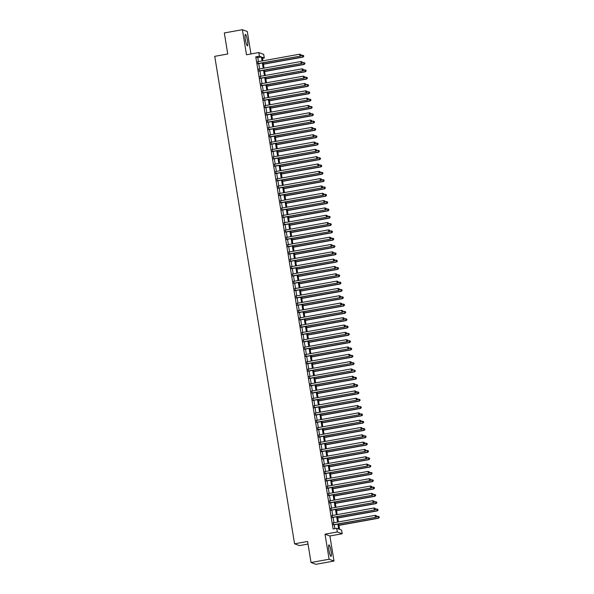 <?xml version="1.0" encoding="UTF-8"?>
<svg xmlns="http://www.w3.org/2000/svg" width="594" height="594" viewBox="0 0 594 594"><rect width="100%" height="100%" fill="white"/><g stroke="black" fill="none" stroke-linecap="round" stroke-linejoin="round"><path stroke-width="0.89" d="M331.029 551.009A5.814 0.95 79.8 0 0 328.972 544.913A5.814 0.95 79.8 0 0 328.965 550.252A5.814 0.95 79.8 0 0 331.029 556.355A5.814 0.95 79.8 0 0 331.029 551.009M247.431 40.489A5.814 0.95 79.8 0 0 245.367 34.393A5.814 0.95 79.8 0 0 245.367 39.731A5.814 0.95 79.8 0 0 247.431 45.835A5.814 0.95 79.8 0 0 247.431 40.489M338.721 523.945L339.612 529.38L341.595 530.108L342.196 533.761L337.303 531.972L336.701 528.311L338.684 529.039L337.875 524.094M329.9 535.981L325.007 534.184L329.113 559.251L311.026 562.503L315.919 564.3L334.006 561.048L329.9 535.981L342.196 533.761M308.011 544.059L299.458 545.596L294.565 543.807L214.738 56.341L227.754 53.995L224.309 32.952L242.397 29.7L246.495 54.767L258.791 52.554L263.684 54.351L264.285 58.012L262.303 57.284L262.882 60.818M250.965 53.965L247.29 31.497L242.397 29.7M262.474 58.338L264.285 58.012M329.113 559.251L334.006 561.048M333.301 522.854L333.628 524.858M332.098 515.533L332.425 517.537M330.903 508.212L331.229 510.224M329.7 500.898L330.034 502.903M328.504 493.577L328.831 495.582M327.301 486.256L327.636 488.261M326.106 478.935L326.433 480.94M324.911 471.621L325.237 473.626M323.708 464.3L324.034 466.305M322.512 456.979L322.839 458.984M321.309 449.658L321.644 451.663M320.114 442.344L320.441 444.349M318.911 435.023L319.245 437.028M317.716 427.702L318.042 429.707M316.52 420.381L316.847 422.386M315.317 413.068L315.644 415.072M314.122 405.747L314.449 407.751M312.919 398.426L313.253 400.43M311.724 391.104L312.05 393.109M310.521 383.783L310.855 385.796M309.326 376.47L309.652 378.475M308.13 369.149L308.457 371.153M306.927 361.828L307.254 363.832M305.732 354.507L306.059 356.519M304.529 347.193L304.863 349.198M303.334 339.872L303.66 341.877M302.138 332.551L302.465 334.556M300.935 325.23L301.262 327.235M299.74 317.916L300.067 319.921M298.537 310.595L298.864 312.6M297.342 303.274L297.668 305.279M296.139 295.953L296.473 297.958M294.943 288.639L295.27 290.644M293.748 281.318L294.075 283.323M292.545 273.997L292.872 276.002M291.35 266.676L291.676 268.681M290.147 259.363L290.473 261.367M288.951 252.042L289.278 254.046M287.748 244.721L288.083 246.725M286.553 237.4L286.88 239.404M285.358 230.078L285.684 232.091M284.155 222.765L284.481 224.77M282.959 215.444L283.286 217.449M281.756 208.123L282.091 210.128M280.561 200.802L280.888 202.814M279.358 193.488L279.692 195.493M278.163 186.167L278.489 188.172M276.967 178.846L277.294 180.851M275.764 171.525L276.091 173.53M274.569 164.211L274.896 166.216M273.366 156.89L273.7 158.895M272.171 149.569L272.498 151.574M270.968 142.248L271.302 144.253M269.773 134.935L270.099 136.939M268.577 127.613L268.904 129.618M267.374 120.292L267.701 122.297M266.179 112.971L266.506 114.976M264.976 105.658L265.31 107.663M263.781 98.337L264.107 100.341M262.578 91.016L262.912 93.02M261.382 83.695L261.709 85.699M260.187 76.374L260.514 78.386M258.984 69.06L259.311 71.065M258.42 61.628L257.759 57.596L255.776 56.868L333.086 528.957L336.701 528.311M334.897 528.638L334.259 524.747M333.932 522.742L333.063 517.426M332.729 515.421L331.86 510.105M331.534 508.1L330.665 502.784M330.338 500.779L329.462 495.47M329.135 493.466L328.267 488.149M327.94 486.144L327.071 480.828M326.737 478.823L325.868 473.507M325.542 471.502L324.673 466.193M324.346 464.181L323.47 458.872M323.143 456.868L322.275 451.551M321.948 449.547L321.072 444.23M320.745 442.226L319.876 436.917M319.55 434.905L318.681 429.596M318.347 427.591L317.478 422.275M317.151 420.27L316.283 414.954M315.956 412.949L315.08 407.633M314.753 405.628L313.884 400.319M313.558 398.314L312.689 392.998M312.355 390.993L311.486 385.677M311.159 383.672L310.291 378.356M309.957 376.351L309.088 371.042M308.761 369.037L307.892 363.721M307.566 361.716L306.69 356.4M306.363 354.395L305.494 349.079M305.168 347.074L304.299 341.765M303.965 339.761L303.096 334.444M302.769 332.44L301.901 327.123M301.566 325.118L300.698 319.802M300.371 317.797L299.502 312.489M299.176 310.476L298.299 305.168M297.973 303.163L297.104 297.846M296.777 295.842L295.909 290.525M295.574 288.521L294.706 283.212M294.379 281.2L293.51 275.891M293.176 273.886L292.307 268.57M291.981 266.565L291.112 261.249M290.785 259.244L289.909 253.928M289.582 251.923L288.714 246.614M288.387 244.609L287.518 239.293M287.184 237.288L286.315 231.972M285.989 229.967L285.12 224.651M284.793 222.646L283.917 217.337M283.59 215.332L282.722 210.016M282.395 208.011L281.519 202.695M281.192 200.69L280.323 195.374M279.997 193.369L279.128 188.06M278.794 186.056L277.925 180.739M277.598 178.735L276.73 173.418M276.403 171.414L275.527 166.097M275.2 164.093L274.331 158.784M274.005 156.771L273.129 151.463M272.802 149.458L271.933 144.142M271.607 142.137L270.738 136.82M270.404 134.816L269.535 129.507M269.208 127.495L268.339 122.186M268.013 120.181L267.137 114.865M266.81 112.86L265.941 107.544M265.615 105.539L264.746 100.223M264.412 98.218L263.543 92.909M263.216 90.904L262.348 85.588M262.013 83.583L261.145 78.267M260.818 76.262L259.949 70.946M259.623 68.941L258.746 63.632M257.789 61.739L258.115 63.744M325.007 534.184L337.303 531.972M255.776 56.868L259.392 56.215L258.791 52.554M311.026 562.503L307.581 541.461L294.565 543.807M263.209 62.83L264.078 68.139M264.412 70.144L265.28 75.46M265.607 77.465L266.476 82.781M266.81 84.786L267.679 90.095M268.005 92.107L268.874 97.416M269.201 99.421L270.077 104.737M270.404 106.742L271.272 112.058M271.599 114.063L272.468 119.379M272.802 121.384L273.671 126.693M273.997 128.698L274.866 134.014M275.2 136.019L276.069 141.335M276.396 143.34L277.264 148.656M277.591 150.661L278.467 155.97M278.794 157.974L279.663 163.291M279.989 165.295L280.858 170.612M281.192 172.616L282.061 177.933M282.388 179.937L283.256 185.246M283.59 187.251L284.459 192.567M284.786 194.572L285.655 199.888M285.981 201.893L286.857 207.209M287.184 209.214L288.053 214.523M288.38 216.535L289.248 221.844M289.582 223.849L290.451 229.165M290.778 231.17L291.647 236.486M291.973 238.491L292.849 243.8M293.176 245.812L294.045 251.121M294.372 253.126L295.248 258.442M295.574 260.447L296.443 265.763M296.77 267.768L297.639 273.084M297.973 275.089L298.841 280.398M299.168 282.402L300.037 287.719M300.364 289.724L301.24 295.04M301.566 297.045L302.435 302.361M302.762 304.366L303.638 309.674M303.965 311.679L304.833 316.996M305.16 319L306.029 324.317M306.363 326.321L307.232 331.638M307.558 333.642L308.427 338.951M308.754 340.956L309.63 346.272M309.957 348.277L310.825 353.593M311.152 355.598L312.021 360.914M312.355 362.919L313.224 368.228M313.55 370.24L314.419 375.549M314.753 377.554L315.622 382.87M315.949 384.875L316.817 390.191M317.144 392.196L318.02 397.505M318.347 399.517L319.216 404.826M319.542 406.831L320.411 412.147M320.745 414.152L321.614 419.468M321.941 421.473L322.809 426.789M323.143 428.794L324.012 434.103M324.339 436.107L325.208 441.424M325.534 443.428L326.41 448.745M326.737 450.749L327.606 456.066M327.933 458.071L328.801 463.379M329.135 465.384L330.004 470.7M330.331 472.705L331.2 478.022M331.534 480.026L332.402 485.343M332.729 487.347L333.598 492.656M333.925 494.668L334.801 499.977M335.127 501.982L335.996 507.298M336.323 509.303L337.192 514.619M337.526 516.624L338.394 521.933M262.036 60.974L261.375 56.942L259.392 56.215M337.548 522.089L336.679 516.773M336.353 514.768L335.476 509.459M335.15 507.447L334.281 502.138M333.954 500.133L333.086 494.817M332.751 492.812L331.883 487.496M331.556 485.491L330.687 480.175M330.353 478.17L329.484 472.861M329.158 470.856L328.289 465.54M327.962 463.535L327.086 458.219M326.759 456.214L325.891 450.898M325.564 448.893L324.695 443.584M324.361 441.58L323.492 436.263M323.166 434.259L322.297 428.942M321.963 426.938L321.094 421.621M320.767 419.616L319.899 414.308M319.572 412.303L318.696 406.987M318.369 404.982L317.5 399.665M317.174 397.661L316.305 392.344M315.971 390.34L315.102 385.031M314.775 383.019L313.907 377.71M313.573 375.705L312.704 370.389M312.377 368.384L311.508 363.068M311.182 361.063L310.306 355.754M309.979 353.742L309.11 348.433M308.783 346.428L307.915 341.112M307.581 339.107L306.712 333.791M306.385 331.786L305.516 326.47M305.19 324.465L304.314 319.156M303.987 317.151L303.118 311.835M302.792 309.83L301.915 304.514M301.589 302.509L300.72 297.193M300.393 295.188L299.524 289.879M299.19 287.875L298.322 282.558M297.995 280.554L297.126 275.237M296.8 273.233L295.923 267.916M295.597 265.912L294.728 260.603M294.401 258.59L293.533 253.282M293.198 251.277L292.33 245.961M292.003 243.956L291.134 238.639M290.8 236.635L289.931 231.326M289.605 229.314L288.736 224.005M288.409 222L287.533 216.684M287.206 214.679L286.338 209.363M286.011 207.358L285.142 202.042M284.808 200.037L283.939 194.728M283.613 192.723L282.744 187.407M282.41 185.402L281.541 180.086M281.214 178.081L280.346 172.765M280.019 170.76L279.143 165.451M278.816 163.447L277.947 158.13M277.621 156.125L276.752 150.809M276.418 148.804L275.549 143.488M275.222 141.483L274.354 136.175M274.02 134.17L273.151 128.853M272.824 126.849L271.955 121.532M271.629 119.528L270.753 114.211M270.426 112.207L269.557 106.898M269.231 104.886L268.362 99.577M268.028 97.572L267.159 92.256M266.832 90.251L265.964 84.935M265.637 82.93L264.761 77.621M264.434 75.609L263.565 70.3M263.239 68.295L262.362 62.979M257.759 57.596L261.375 56.942M257.811 63.796L300.356 56.14L257.781 63.625M300.972 55.339L300.022 56.022L299.725 54.188L300.987 54.655L301.106 55.391L300.987 54.655M257.484 61.791L299.725 54.188L300.854 54.611M300.356 56.14L302.368 55.16L303.631 55.628L303.749 56.356L303.631 55.628M263.439 64.234L302.999 57.113L302.368 55.16L303.497 55.576M263.409 64.055L302.673 56.994L303.623 56.311M303.749 56.356L302.999 57.113M259.014 71.117L301.552 63.461L258.984 70.938M302.175 62.66L301.225 63.343L300.928 61.509L302.183 61.976L302.175 62.66L302.183 61.976M258.687 69.112L300.928 61.509L302.056 61.925M301.552 63.461L303.571 62.481L304.833 62.949L304.952 63.677L304.833 62.949M260.209 78.438L302.754 70.783L260.179 78.26M303.371 69.981L302.42 70.656L302.123 68.83L303.386 69.298L303.371 69.981L303.386 69.298M259.882 76.433L302.123 68.83L303.252 69.246M302.754 70.783L304.767 69.802L306.029 70.263L306.148 70.998L306.029 70.263M261.412 85.759L303.95 78.104L261.382 85.581M304.574 77.294L303.623 77.977L303.319 76.151L304.581 76.611L304.7 77.346L304.581 76.611M261.078 83.754L303.319 76.151L304.447 76.567M303.95 78.104L305.969 77.116L307.232 77.584L307.35 78.319L307.232 77.584M262.607 93.072L305.153 85.417L262.578 92.902M305.769 84.615L304.819 85.298L304.522 83.472L305.784 83.932L305.903 84.667L305.784 83.932M262.281 91.068L304.522 83.472L305.65 83.888M305.153 85.417L307.165 84.437L308.427 84.905L308.546 85.633L308.427 84.905M264.642 71.555L304.202 64.434L303.571 62.481L304.7 62.897M264.612 71.377L303.868 64.308L304.819 63.632M304.952 63.677L304.202 64.434M265.837 78.868L305.398 71.755L304.767 69.802L305.895 70.218M265.808 78.698L305.071 71.629L306.014 70.946M306.148 70.998L305.398 71.755M267.04 86.189L306.593 79.069L305.969 77.116L307.098 77.539M267.01 86.011L306.266 78.95L307.217 78.267M307.35 78.319L306.593 79.069M268.236 93.51L307.796 86.39L307.165 84.437L308.293 84.853M268.206 93.332L307.462 86.271L308.412 85.588M308.546 85.633L307.796 86.39M263.803 100.393L306.348 92.738L263.781 100.215M306.964 91.936L306.021 92.619L305.717 90.785L306.979 91.253L306.964 91.936L306.979 91.253M263.476 98.389L305.717 90.785L306.846 91.201M306.348 92.738L308.36 91.758L309.623 92.226L309.749 92.954L309.623 92.226M269.431 100.832L308.991 93.711L308.36 91.758L309.496 92.174M269.409 100.653L308.665 93.585L309.615 92.909M309.749 92.954L308.991 93.711M265.006 107.714L307.551 100.059L264.976 107.536M308.167 99.257L307.217 99.933L306.92 98.107L308.182 98.574L308.167 99.257L308.182 98.574M264.679 105.71L306.92 98.107L308.048 98.522M307.551 100.059L309.563 99.079L310.825 99.54L310.944 100.275L310.825 99.54M270.634 108.145L310.194 101.032L309.563 99.079L310.692 99.495M270.604 107.974L309.86 100.906L310.811 100.223M310.944 100.275L310.194 101.032M266.201 115.036L308.746 107.38L266.171 114.857M309.363 106.571L308.412 107.254L308.115 105.428L309.377 105.888L309.496 106.623L309.377 105.888M265.874 113.031L308.115 105.428L309.244 105.843M308.746 107.38L310.759 106.4L312.021 106.861L312.14 107.596L312.021 106.861M271.829 115.466L311.39 108.346L310.759 106.4L311.887 106.816M271.8 115.288L311.063 108.227L312.013 107.544M312.14 107.596L311.39 108.346M267.404 122.349L309.942 114.694L267.374 122.178M310.565 113.892L309.615 114.575L309.318 112.749L310.573 113.209L310.699 113.944L310.573 113.209M267.077 120.344L309.318 112.749L310.447 113.164M309.942 114.694L311.961 113.714L313.224 114.182L313.342 114.909L313.224 114.182M273.032 122.787L312.593 115.667L311.961 113.714L313.09 114.13M273.002 122.609L312.258 115.548L313.209 114.865M313.342 114.909L312.593 115.667M268.599 129.67L311.145 122.015L268.57 129.499M311.761 121.213L310.811 121.896L310.514 120.062L311.776 120.53L311.761 121.213L311.776 120.53M268.273 127.665L310.514 120.062L311.642 120.478M311.145 122.015L313.157 121.035L314.419 121.503L314.538 122.23L314.419 121.503M269.802 136.991L312.34 129.336L269.773 136.813M312.964 128.534L312.013 129.217L311.709 127.383L312.971 127.851L312.964 128.534L312.971 127.851M269.468 134.987L311.709 127.383L312.838 127.799M312.34 129.336L314.36 128.356L315.614 128.816L315.741 129.551L315.614 128.816M270.998 144.312L313.543 136.657L270.968 144.134M314.159 135.848L313.209 136.531L312.912 134.704L314.174 135.165L314.293 135.9L314.174 135.165M270.671 142.308L312.912 134.704L314.04 135.12M313.543 136.657L315.555 135.677L316.817 136.137L316.936 136.872L316.817 136.137M272.193 151.626L314.738 143.971L272.171 151.455M315.355 143.169L314.412 143.852L314.107 142.025L315.369 142.486L315.488 143.221L315.369 142.486M271.866 149.621L314.107 142.025L315.236 142.441M314.738 143.971L316.751 142.991L318.013 143.458L318.132 144.194L318.013 143.458M273.396 158.947L315.941 151.292L273.366 158.776M316.557 150.49L315.607 151.173L315.31 149.339L316.572 149.807L316.691 150.542L316.572 149.807M273.069 156.942L315.31 149.339L316.439 149.755M315.941 151.292L317.953 150.312L319.216 150.779L319.334 151.507L319.216 150.779M274.591 166.268L317.137 158.613L274.562 166.09M317.753 157.811L316.802 158.494L316.505 156.66L317.768 157.128L317.753 157.811L317.768 157.128M274.265 164.263L316.505 156.66L317.634 157.076M317.137 158.613L319.149 157.633L320.411 158.093L320.53 158.828L320.411 158.093M275.794 173.589L318.332 165.934L275.764 173.411M318.956 165.132L318.005 165.808L317.701 163.981L318.963 164.441L318.956 165.132L318.963 164.441M275.468 171.584L317.701 163.981L318.837 164.397M318.332 165.934L320.352 164.954L321.614 165.414L321.733 166.149L321.614 165.414M276.99 180.91L319.535 173.248L276.96 180.732M320.151 172.446L319.201 173.129L318.904 171.302L320.166 171.763L320.285 172.498L320.166 171.763M276.663 178.898L318.904 171.302L320.032 171.718M319.535 173.248L321.547 172.267L322.809 172.735L322.928 173.47L322.809 172.735M278.192 188.224L320.73 180.569L278.163 188.053M321.354 179.767L320.404 180.45L320.099 178.616L321.361 179.084L321.48 179.819L321.361 179.084M277.858 186.219L320.099 178.616L321.228 179.032M320.73 180.569L322.75 179.588L324.005 180.056L324.131 180.784L324.005 180.056M279.388 195.545L321.933 187.89L279.358 195.367M322.549 187.088L321.599 187.771L321.302 185.937L322.564 186.405L322.549 187.088L322.564 186.405M279.061 193.54L321.302 185.937L322.431 186.353M321.933 187.89L323.945 186.91L325.208 187.377L325.326 188.105L325.208 187.377M280.583 202.866L323.129 195.211L280.561 202.688M323.745 194.409L322.802 195.084L322.497 193.258L323.76 193.726L323.745 194.409L323.76 193.726M280.257 200.861L322.497 193.258L323.626 193.674M323.129 195.211L325.141 194.231L326.403 194.691L326.522 195.426L326.403 194.691M281.786 210.187L324.324 202.532L281.756 210.009M324.948 201.722L323.997 202.406L323.7 200.579L324.963 201.039L325.081 201.774L324.963 201.039M281.459 208.175L323.7 200.579L324.829 200.995M324.324 202.532L326.344 201.544L327.606 202.012L327.725 202.747L327.606 202.012M274.228 130.108L313.788 122.988L313.157 121.035L314.285 121.451M274.198 129.93L313.461 122.869L314.404 122.186M314.538 122.23L313.788 122.988M275.43 137.422L314.983 130.309L314.36 128.356L315.488 128.772M275.401 137.251L314.657 130.183L315.607 129.499M315.741 129.551L314.983 130.309M276.626 144.743L316.186 137.622L315.555 135.677L316.684 136.093M276.596 144.572L315.852 137.504L316.802 136.82M316.936 136.872L316.186 137.622M277.821 152.064L317.382 144.943L316.751 142.991L317.887 143.406M277.799 151.886L317.055 144.825L318.005 144.142M318.132 144.194L317.382 144.943M279.024 159.385L318.584 152.264L317.953 150.312L319.082 150.728M278.994 159.207L318.25 152.146L319.201 151.463M319.334 151.507L318.584 152.264M280.219 166.699L319.78 159.586L319.149 157.633L320.277 158.049M280.19 166.528L319.453 159.459L320.404 158.776M320.53 158.828L319.78 159.586M281.422 174.02L320.983 166.899L320.352 164.954L321.48 165.37M281.393 173.849L320.649 166.78L321.599 166.097M321.733 166.149L320.983 166.899M282.618 181.341L322.178 174.22L321.547 172.267L322.676 172.683M282.588 181.163L321.844 174.101L322.794 173.418M322.928 173.47L322.178 174.22M283.821 188.662L323.374 181.541L322.75 179.588L323.879 180.004M283.791 188.484L323.047 181.422L323.997 180.739M324.131 180.784L323.374 181.541M285.016 195.983L324.576 188.862L323.945 186.91L325.074 187.325M284.986 195.805L324.242 188.736L325.193 188.06M325.326 188.105L324.576 188.862M286.211 203.297L325.772 196.176L325.141 194.231L326.277 194.646M286.182 203.126L325.445 196.057L326.396 195.374M326.522 195.426L325.772 196.176M287.414 210.618L326.975 203.497L326.344 201.544L327.472 201.96M287.385 210.439L326.641 203.378L327.591 202.695M327.725 202.747L326.975 203.497M282.982 217.501L325.527 209.845L282.952 217.33M326.143 209.043L325.193 209.727L324.896 207.893L326.158 208.36L326.277 209.095L326.158 208.36M282.655 215.496L324.896 207.893L326.024 208.316M325.527 209.845L327.539 208.865L328.801 209.333L328.92 210.061L328.801 209.333M284.184 224.822L326.722 217.166L284.155 224.643M327.346 216.364L326.396 217.048L326.091 215.214L327.353 215.681L327.346 216.364L327.353 215.681M283.85 222.817L326.091 215.214L327.227 215.629M326.722 217.166L328.742 216.186L330.004 216.654L330.123 217.382L330.004 216.654M285.38 232.143L327.925 224.487L285.35 231.964M328.541 223.686L327.591 224.361L327.294 222.535L328.556 223.002L328.541 223.686L328.556 223.002M285.053 230.138L327.294 222.535L328.423 222.95M327.925 224.487L329.937 223.507L331.2 223.968L331.318 224.703L331.2 223.968M286.583 239.464L329.121 231.809L286.553 239.285M329.744 230.999L328.794 231.682L328.489 229.856L329.752 230.316L329.87 231.051L329.752 230.316M286.249 237.459L328.489 229.856L329.618 230.272M329.121 231.809L331.14 230.828L332.395 231.289L332.521 232.024L332.395 231.289M288.61 217.939L328.17 210.818L327.539 208.865L328.668 209.281M288.58 217.76L327.843 210.699L328.794 210.016M328.92 210.061L328.17 210.818M289.813 225.26L329.373 218.139L328.742 216.186L329.87 216.602M289.783 225.081L329.039 218.013L329.989 217.337M330.123 217.382L329.373 218.139M291.008 232.573L330.568 225.46L329.937 223.507L331.066 223.923M290.978 232.403L330.234 225.334L331.185 224.651M331.318 224.703L330.568 225.46M292.203 239.894L331.764 232.774L331.14 230.828L332.269 231.244M292.181 239.716L331.437 232.655L332.388 231.972M332.521 232.024L331.764 232.774M287.778 246.777L330.323 239.122L287.748 246.607M330.94 238.32L329.989 239.003L329.692 237.177L330.955 237.637L331.073 238.372L330.955 237.637M287.451 244.773L329.692 237.177L330.821 237.593M330.323 239.122L332.336 238.142L333.598 238.61L333.717 239.337L333.598 238.61M293.406 247.215L332.967 240.095L332.336 238.142L333.464 238.558M293.377 247.037L332.633 239.976L333.583 239.293M333.717 239.337L332.967 240.095M288.974 254.098L331.519 246.443L288.951 253.928M332.135 245.641L331.192 246.324L330.888 244.49L332.15 244.958L332.135 245.641L332.15 244.958M288.647 252.094L330.888 244.49L332.016 244.906M331.519 246.443L333.531 245.463L334.793 245.931L334.912 246.659L334.793 245.931M294.602 254.536L334.162 247.416L333.531 245.463L334.66 245.879M294.572 254.358L333.835 247.29L334.786 246.614M334.912 246.659L334.162 247.416M290.176 261.419L332.714 253.764L290.147 261.241M333.338 252.962L332.388 253.645L332.091 251.811L333.345 252.279L333.338 252.962L333.345 252.279M289.85 259.415L332.091 251.811L333.219 252.227M332.714 253.764L334.734 252.784L335.996 253.244L336.115 253.98L335.996 253.244M295.805 261.85L335.365 254.737L334.734 252.784L335.862 253.2M295.775 261.679L335.031 254.611L335.981 253.928M336.115 253.98L335.365 254.737M291.372 268.74L333.917 261.085L291.342 268.562M334.533 260.276L333.583 260.959L333.286 259.132L334.548 259.593L334.667 260.328L334.548 259.593M291.045 266.736L333.286 259.132L334.415 259.548M333.917 261.085L335.929 260.105L337.192 260.566L337.31 261.301L337.192 260.566M297 269.171L336.56 262.051L335.929 260.105L337.058 260.521M296.97 268.993L336.234 261.932L337.177 261.249M337.31 261.301L336.56 262.051M292.575 276.054L335.113 268.399L292.545 275.883M335.736 267.597L334.786 268.28L334.481 266.454L335.744 266.914L335.862 267.649L335.744 266.914M292.241 274.049L334.481 266.454L335.617 266.869M335.113 268.399L337.132 267.419L338.394 267.887L338.513 268.614L338.394 267.887M298.203 276.492L337.763 269.372L337.132 267.419L338.261 267.835M298.173 276.314L337.429 269.253L338.38 268.57M338.513 268.614L337.763 269.372M293.77 283.375L336.315 275.72L293.74 283.204M336.932 274.918L335.981 275.601L335.684 273.767L336.947 274.235L337.065 274.97L336.947 274.235M293.443 281.37L335.684 273.767L336.813 274.183M336.315 275.72L338.328 274.74L339.59 275.208L339.709 275.935L339.59 275.208M299.398 283.813L338.959 276.693L338.328 274.74L339.456 275.156M299.369 283.635L338.625 276.574L339.575 275.891M339.709 275.935L338.959 276.693M294.973 290.696L337.511 283.041L294.943 290.518M338.135 282.239L337.184 282.922L336.88 281.088L338.142 281.556L338.135 282.239L338.142 281.556M294.639 288.691L336.88 281.088L338.008 281.504M337.511 283.041L339.53 282.061L340.785 282.521L340.911 283.256L340.785 282.521M300.594 291.127L340.154 284.014L339.53 282.061L340.659 282.477M300.571 290.956L339.827 283.887L340.778 283.204M340.911 283.256L340.154 284.014M296.168 298.017L338.714 290.362L296.139 297.839M339.33 289.553L338.38 290.236L338.083 288.409L339.345 288.87L339.464 289.605L339.345 288.87M295.842 296.012L338.083 288.409L339.211 288.825M338.714 290.362L340.726 289.382L341.988 289.842L342.107 290.577L341.988 289.842M301.797 298.448L341.357 291.327L340.726 289.382L341.854 289.798M301.767 298.277L341.023 291.209L341.973 290.525M342.107 290.577L341.357 291.327M297.364 305.331L339.909 297.676L297.342 305.16M340.525 296.874L339.575 297.557L339.278 295.73L340.54 296.191L340.659 296.926L340.54 296.191M297.037 303.326L339.278 295.73L340.407 296.146M339.909 297.676L341.921 296.696L343.184 297.163L343.302 297.898L343.184 297.163M302.992 305.769L342.552 298.648L341.921 296.696L343.05 297.111M302.962 305.591L342.226 298.53L343.176 297.846M343.302 297.898L342.552 298.648M298.567 312.652L341.105 304.997L298.537 312.481M341.728 304.195L340.778 304.878L340.481 303.044L341.736 303.512L341.862 304.247L341.736 303.512M298.24 310.647L340.481 303.044L341.609 303.46M341.105 304.997L343.124 304.017L344.386 304.484L344.505 305.212L344.386 304.484M304.195 313.09L343.755 305.969L343.124 304.017L344.253 304.432M304.165 312.912L343.421 305.851L344.372 305.168M344.505 305.212L343.755 305.969M299.762 319.973L342.307 312.318L299.732 319.795M342.924 311.516L341.973 312.199L341.676 310.365L342.938 310.833L342.924 311.516L342.938 310.833M299.435 317.968L341.676 310.365L342.805 310.781M342.307 312.318L344.32 311.338L345.582 311.798L345.701 312.533L345.582 311.798M305.39 320.404L344.951 313.29L344.32 311.338L345.448 311.753M305.361 320.233L344.624 313.164L345.567 312.489M345.701 312.533L344.951 313.29M300.965 327.294L343.503 319.639L300.935 327.116M344.126 318.837L343.176 319.513L342.872 317.686L344.134 318.154L344.126 318.837L344.134 318.154M300.631 325.289L342.872 317.686L344 318.102M343.503 319.639L345.522 318.659L346.785 319.119L346.903 319.854L346.785 319.119M306.593 327.725L346.154 320.604L345.522 318.659L346.651 319.075M306.563 327.554L345.819 320.485L346.77 319.802M346.903 319.854L346.154 320.604M302.16 334.615L344.706 326.952L302.131 334.437M345.322 326.151L344.372 326.834L344.075 325.007L345.337 325.467L345.456 326.203L345.337 325.467M301.834 332.603L344.075 325.007L345.203 325.423M344.706 326.952L346.718 325.972L347.98 326.44L348.099 327.175L347.98 326.44M307.789 335.046L347.349 327.925L346.718 325.972L347.846 326.388M307.759 334.868L347.015 327.806L347.965 327.123M348.099 327.175L347.349 327.925M303.363 341.929L345.901 334.274L303.334 341.758M346.517 333.472L345.574 334.155L345.27 332.321L346.532 332.788L346.651 333.524L346.532 332.788M303.029 339.924L345.27 332.321L346.399 332.737M345.901 334.274L347.913 333.293L349.175 333.761L349.302 334.489L349.175 333.761M308.984 342.367L348.544 335.246L347.913 333.293L349.049 333.709M308.962 342.189L348.218 335.127L349.168 334.444M349.302 334.489L348.544 335.246M304.559 349.25L347.104 341.595L304.529 349.072M347.72 340.793L346.77 341.476L346.473 339.642L347.735 340.11L347.72 340.793L347.735 340.11M304.232 347.245L346.473 339.642L347.601 340.058M347.104 341.595L349.116 340.614L350.378 341.082L350.497 341.81L350.378 341.082M310.187 349.688L349.747 342.567L349.116 340.614L350.245 341.03M310.157 349.51L349.413 342.441L350.363 341.765M350.497 341.81L349.747 342.567M305.754 356.571L348.299 348.916L305.724 356.393M348.916 348.114L347.965 348.789L347.668 346.963L348.93 347.431L348.916 348.114L348.93 347.431M305.427 354.566L347.668 346.963L348.797 347.379M348.299 348.916L350.312 347.936L351.574 348.396L351.693 349.131L351.574 348.396M311.382 357.001L350.943 349.881L350.312 347.936L351.44 348.351M311.353 356.831L350.616 349.762L351.566 349.079M351.693 349.131L350.943 349.881M306.957 363.892L349.495 356.237L306.927 363.714M350.118 355.427L349.168 356.11L348.871 354.284L350.126 354.744L350.252 355.479L350.126 354.744M306.63 361.88L348.871 354.284L350 354.7M349.495 356.237L351.514 355.249L352.777 355.717L352.895 356.452L352.777 355.717M312.585 364.322L352.145 357.202L351.514 355.249L352.643 355.672M312.555 364.144L351.811 357.083L352.762 356.4M352.895 356.452L352.145 357.202M308.152 371.205L350.698 363.55L308.123 371.035M351.314 362.748L350.363 363.431L350.066 361.598L351.329 362.065L351.448 362.8L351.329 362.065M307.826 369.201L350.066 361.598L351.195 362.021M350.698 363.55L352.71 362.57L353.972 363.038L354.091 363.766L353.972 363.038M313.781 371.644L353.341 364.523L352.71 362.57L353.838 362.986M313.751 371.465L353.014 364.404L353.957 363.721M354.091 363.766L353.341 364.523M309.355 378.527L351.893 370.871L309.326 378.348M352.517 370.069L351.566 370.753L351.262 368.919L352.524 369.386L352.517 370.069L352.524 369.386M309.021 376.522L351.262 368.919L352.391 369.334M351.893 370.871L352.643 370.114M314.983 378.965L354.536 371.844L353.913 369.891L352.643 370.121M314.954 378.786L354.21 371.718L355.294 371.087L355.041 370.307L355.16 371.042M355.294 371.087L354.536 371.844M310.551 385.848L353.096 378.192L310.521 385.669M353.712 377.39L352.762 378.066L352.465 376.24L353.727 376.707L353.712 377.39L353.727 376.707M310.224 383.843L352.465 376.24L353.593 376.655M353.096 378.192L355.108 377.212L356.37 377.673L356.489 378.408L356.37 377.673M316.179 386.278L355.739 379.165L355.108 377.212L356.237 377.628M316.149 386.107L355.405 379.039L356.355 378.356M356.489 378.408L355.739 379.165M311.746 393.169L354.291 385.513L311.724 392.99M354.908 384.704L353.965 385.387L353.66 383.561L354.922 384.021L355.041 384.756L354.922 384.021M311.419 391.164L353.66 383.561L354.789 383.976M354.291 385.513L356.303 384.533L357.566 384.994L357.692 385.729L357.566 384.994M317.374 393.599L356.935 386.479L356.303 384.533L357.44 384.949M317.352 393.421L356.608 386.36L357.558 385.677M357.692 385.729L356.935 386.479M312.949 400.482L355.494 392.827L312.919 400.311M356.11 392.025L355.16 392.708L354.863 390.882L356.125 391.342L356.244 392.077L356.125 391.342M312.622 398.477L354.863 390.882L355.992 391.298M355.494 392.827L357.506 391.847L358.769 392.315L358.887 393.042L358.769 392.315M318.577 400.92L358.137 393.8L357.506 391.847L358.635 392.263M318.547 400.742L357.803 393.681L358.754 392.998M358.887 393.042L358.137 393.8M314.144 407.803L356.69 400.148L314.115 407.633M357.306 399.346L356.355 400.029L356.058 398.195L357.321 398.663L357.306 399.346L357.321 398.663M313.818 405.799L356.058 398.195L357.187 398.611M356.69 400.148L358.702 399.168L359.964 399.636L360.083 400.363L359.964 399.636M319.772 408.241L359.333 401.121L358.702 399.168L359.83 399.584M319.743 408.063L359.006 400.995L359.957 400.319M360.083 400.363L359.333 401.121M315.347 415.124L357.885 407.469L315.317 414.946M358.509 406.667L357.558 407.35L357.254 405.516L358.516 405.984L358.509 406.667L358.516 405.984M315.02 413.12L357.254 405.516L358.39 405.932M357.885 407.469L359.905 406.489L361.167 406.949L361.286 407.684L361.167 406.949M320.975 415.555L360.536 408.442L359.905 406.489L361.033 406.905M320.946 415.384L360.202 408.316L361.152 407.633M361.286 407.684L360.536 408.442M316.543 422.445L359.088 414.79L316.513 422.267M359.704 413.981L358.754 414.664L358.457 412.837L359.719 413.298L359.838 414.033L359.719 413.298M316.216 420.441L358.457 412.837L359.585 413.253M359.088 414.79L361.1 413.81L362.362 414.27L362.481 415.006L362.362 414.27M322.171 422.876L361.731 415.755L361.1 413.81L362.229 414.226M322.141 422.698L361.404 415.637L362.347 414.954M362.481 415.006L361.731 415.755M317.745 429.759L360.283 422.104L317.716 429.588M360.907 421.302L359.957 421.985L359.652 420.158L360.914 420.619L361.033 421.354L360.914 420.619M317.411 427.754L359.652 420.158L360.781 420.574M360.283 422.104L362.303 421.124L363.558 421.591L363.684 422.319L363.558 421.591M323.374 430.197L362.927 423.077L362.303 421.124L363.431 421.54M323.344 430.019L362.6 422.958L363.55 422.275M363.684 422.319L362.927 423.077M318.941 437.08L361.486 429.425L318.911 436.909M362.102 428.623L361.152 429.306L360.855 427.472L362.117 427.94L362.236 428.675L362.117 427.94M318.614 435.075L360.855 427.472L361.984 427.888M361.486 429.425L363.498 428.445L364.761 428.913L364.879 429.64L364.761 428.913M324.569 437.518L364.129 430.398L363.498 428.445L364.627 428.861M324.539 437.34L363.795 430.279L364.746 429.596M364.879 429.64L364.129 430.398M320.136 444.401L362.682 436.746L320.114 444.223M363.298 435.944L362.355 436.627L362.05 434.793L363.313 435.261L363.298 435.944L363.313 435.261M319.81 442.396L362.05 434.793L363.179 435.209M362.682 436.746L364.694 435.766L365.956 436.226L366.075 436.961L365.956 436.226M325.764 444.832L365.325 437.719L364.694 435.766L365.83 436.182M325.742 444.661L364.998 437.592L365.949 436.909M366.075 436.961L365.325 437.719M321.339 451.722L363.884 444.067L321.309 451.544M364.501 443.265L363.55 443.941L363.253 442.114L364.516 442.575L364.501 443.265L364.516 442.575M321.012 449.717L363.253 442.114L364.382 442.53M363.884 444.067L365.897 443.087L367.159 443.547L367.278 444.282L367.159 443.547M326.967 452.153L366.528 445.032L365.897 443.087L367.025 443.503M326.938 451.982L366.194 444.913L367.144 444.23M367.278 444.282L366.528 445.032M322.535 459.043L365.08 451.381L322.505 458.865M365.696 450.579L364.746 451.262L364.449 449.435L365.711 449.896L365.83 450.631L365.711 449.896M322.208 457.031L364.449 449.435L365.577 449.851M365.08 451.381L367.092 450.401L368.354 450.868L368.473 451.603L368.354 450.868M328.163 459.474L367.723 452.353L367.092 450.401L368.221 450.816M328.133 459.296L367.396 452.234L368.347 451.551M368.473 451.603L367.723 452.353M323.737 466.357L366.275 458.702L323.708 466.186M366.899 457.9L365.949 458.583L365.644 456.749L366.906 457.217L367.033 457.952L366.906 457.217M323.403 464.352L365.644 456.749L366.78 457.165M366.275 458.702L368.295 457.722L369.557 458.189L369.676 458.917L369.557 458.189M329.366 466.795L368.926 459.674L368.295 457.722L369.423 458.137M329.336 466.617L368.592 459.556L369.542 458.872M369.676 458.917L368.926 459.674M324.933 473.678L367.478 466.023L324.903 473.5M368.094 465.221L367.144 465.904L366.847 464.07L368.109 464.538L368.094 465.221L368.109 464.538M324.606 471.673L366.847 464.07L367.976 464.486M367.478 466.023L368.228 465.265M330.561 474.109L370.121 466.995L369.49 465.043L368.228 465.273M330.531 473.938L369.787 466.869L370.871 466.238L370.619 465.458L370.738 466.193M370.871 466.238L370.121 466.995M326.136 480.999L368.674 473.344L326.106 480.821M369.297 472.542L368.347 473.218L368.042 471.391L369.305 471.859L369.297 472.542L369.305 471.859M325.802 478.994L368.042 471.391L369.171 471.807M368.674 473.344L370.693 472.364L371.948 472.824L372.074 473.559L371.948 472.824M331.756 481.43L371.317 474.309L370.693 472.364L371.822 472.779M331.734 481.259L370.99 474.19L371.941 473.507M372.074 473.559L371.317 474.309M327.331 488.32L369.876 480.657L327.301 488.142M370.493 479.855L369.542 480.539L369.245 478.712L370.508 479.172L370.626 479.907L370.508 479.172M327.004 486.308L369.245 478.712L370.374 479.128M369.876 480.657L371.889 479.677L373.151 480.145L373.27 480.88L373.151 480.145M332.959 488.751L372.52 481.63L371.889 479.677L373.017 480.093M332.93 488.572L372.186 481.511L373.136 480.828M373.27 480.88L372.52 481.63M328.527 495.634L371.072 487.978L328.504 495.463M371.688 487.177L370.745 487.86L370.441 486.026L371.703 486.493L371.822 487.229L371.703 486.493M328.2 493.629L370.441 486.026L371.569 486.449M371.072 487.978L373.084 486.998L374.346 487.466L374.465 488.194L374.346 487.466M334.155 496.072L373.715 488.951L373.084 486.998L374.22 487.414M334.125 495.893L373.388 488.832L374.339 488.149M374.465 488.194L373.715 488.951M329.729 502.955L372.267 495.299L329.7 502.776M372.891 494.498L371.941 495.181L371.644 493.347L372.906 493.814L372.891 494.498L372.906 493.814M329.403 500.95L371.644 493.347L372.772 493.763M372.267 495.299L374.287 494.319L375.549 494.787L375.668 495.515L375.549 494.787M335.358 503.393L374.918 496.272L374.287 494.319L375.415 494.735M335.328 503.215L374.584 496.146L375.534 495.47M375.668 495.515L374.918 496.272M330.925 510.276L373.47 502.621L330.895 510.098M374.086 501.819L373.136 502.494L372.839 500.668L374.101 501.136L374.086 501.819L374.101 501.136M330.598 508.271L372.839 500.668L373.968 501.084M373.47 502.621L375.482 501.64L376.745 502.101L376.863 502.836L376.745 502.101M336.553 510.706L376.113 503.586L375.482 501.64L376.611 502.056M336.523 510.536L375.787 503.467L376.73 502.784M376.863 502.836L376.113 503.586M332.128 517.597L374.666 509.942L332.098 517.419M375.289 509.132L374.339 509.815L374.034 507.989L375.297 508.449L375.415 509.184L375.297 508.449M331.794 515.592L374.034 507.989L375.17 508.405M374.666 509.942L376.685 508.954L377.947 509.422L378.066 510.157L377.947 509.422M337.756 518.027L377.316 510.907L376.685 508.954L377.814 509.377M337.726 517.849L376.982 510.788L377.933 510.105M378.066 510.157L377.316 510.907M333.323 524.91L375.868 517.255L333.293 524.74M376.485 516.453L375.534 517.136L375.237 515.31L376.499 515.77L376.618 516.505L376.499 515.77M332.996 522.906L375.237 515.31L376.366 515.726M375.868 517.255L377.881 516.275L379.143 516.743L379.262 517.471L379.143 516.743M338.951 525.348L378.512 518.228L377.881 516.275L379.009 516.691M338.922 525.17L378.178 518.109L379.128 517.426M379.262 517.471L378.512 518.228"/></g></svg>
